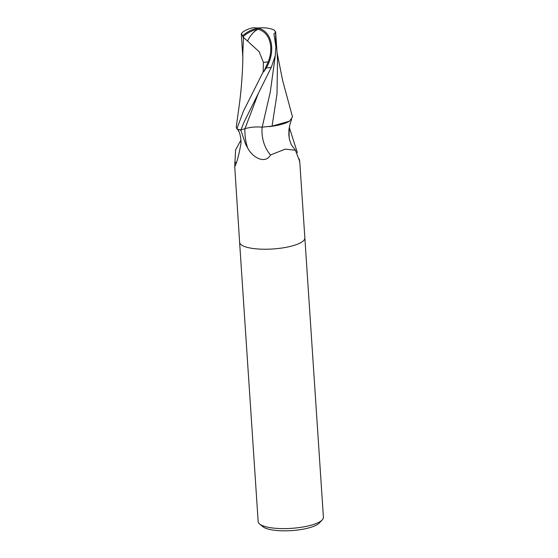 <?xml version="1.0" encoding="UTF-8"?>
<svg xmlns="http://www.w3.org/2000/svg" width="558" height="558" viewBox="0 0 558 558"><rect width="100%" height="100%" fill="white"/><g stroke="black" fill="none" stroke-linecap="round" stroke-linejoin="round"><path stroke-width="0.84" d="M262.114 127.161A35.579 29.532 -82 0 0 270.518 154.978C265.336 164.317 252.76 157.928 247.64 147.947L245.59 144.117L240.784 129.986A32.692 8.9 -3.8 0 1 237.534 129.093L237.534 129.093C239.724 131.995 240.889 136.654 241.028 143.071C238.984 154.859 236.885 162.734 234.73 166.689L239.612 242.263A32.692 8.9 -3.8 0 0 252.523 248.415A32.692 8.9 -3.8 0 0 287.014 247.138A32.692 8.9 -3.8 0 0 304.856 237.931A32.692 8.9 -3.8 0 0 304.849 237.882M237.534 129.093L237.799 129.456M234.73 166.689L235.588 149.935L240.993 140.037M258.166 521.639A32.692 8.9 -3.8 0 0 259.665 524.067A32.692 8.9 -3.8 0 0 271.076 527.791A32.692 8.9 -3.8 0 0 322.245 519.91A32.692 8.9 -3.8 0 0 323.41 517.308L304.856 237.931A32.692 8.9 -3.8 0 1 287.014 247.138A32.692 8.9 -3.8 0 1 252.523 248.415A32.692 8.9 -3.8 0 1 239.605 242.263L258.166 521.639M259.665 524.067L262.985 526.745A29.428 8.014 -3.8 0 0 273.26 530.1A29.428 8.014 -3.8 0 0 319.309 523.006L322.245 519.91M269.054 126.624A28.053 7.638 -3.8 0 0 289.511 121.17L272.074 126.129L262.183 127.168C256.087 126.617 250.354 127.119 244.983 128.675L240.24 130.195M299.458 160.599A35.461 29.435 -82 0 0 299.583 160.718C299.932 163.285 299.904 163.348 299.493 160.885L295.398 150.235L285.201 149.146L270.518 154.978M289.344 126.771L289.553 128.159A35.461 29.435 -82 0 0 289.337 138.872M289.553 128.159L297.337 152.634M299.221 158.925L299.583 160.718C299.932 163.285 299.904 163.348 299.493 160.885M304.856 237.931L299.82 162.692M237.45 129.065A33.766 21.86 42 0 1 238.468 130.593M236.334 162.211A33.766 21.86 42 0 1 234.59 163.027M275.596 32.113L274.264 30.09A31.66 25.87 144.7 0 0 258.159 28.214A28.312 12.743 -140.2 0 0 251.135 28.2A32.692 32.692 0 0 0 243.037 31.799L241.342 33.682L242.681 35.768A31.66 30.181 -91.9 0 1 258.159 28.214A28.312 20.451 113.3 0 1 266.173 68.006L263.704 71.884A32.692 8.9 176.2 0 1 263.16 71.933L243.407 111.237L236.864 128.856A32.692 8.9 -3.8 0 0 240.84 130L244.125 121.979L271.3 67.316L275.233 55.835L275.882 46.586L273.915 33.954L275.596 32.113L275.764 45.519M247.529 41.027L259.149 51.727L263.432 62.398A31.081 8.461 -3.8 0 0 268.203 61.847A27.042 19.53 -66.7 0 0 257.894 29.309A27.042 19.53 -66.7 0 0 257.824 29.295A30.495 29.072 88.1 0 0 242.883 36.981L247.529 41.027M236.864 128.856L236.25 126.973L239.229 105.434C241.481 88.945 243.079 66.618 242.8 53.289L243.532 37.302M242.681 35.768L242.883 36.981M258.159 28.214L257.824 29.295M275.631 31.729L277.521 59.553L277.019 93.967L272.074 126.129M277.047 52.522L282.704 80.777L292.518 116.922L289.511 121.17M263.704 71.884L268.203 61.847M263.432 62.398L263.16 71.933M275.331 55.368L270.295 91.958L262.183 127.168M244.92 128.696A49.125 40.776 -82 0 0 247.64 147.947M247.529 41.034A31.562 17.549 -82.9 0 1 257.894 29.309M258.298 93.451L244.983 128.675M266.173 68.006A32.692 8.9 -3.8 0 0 271.3 67.316M291.701 119.461L290.244 123.206L288.946 129.365L288.849 135.308L289.49 139.563L291.283 144.759L295.398 150.235M237.338 129.024L238.95 131.604M260.872 27.9A31.562 31.562 0 0 0 257.217 28.04M241.314 34.073L242.8 57.111"/></g></svg>
